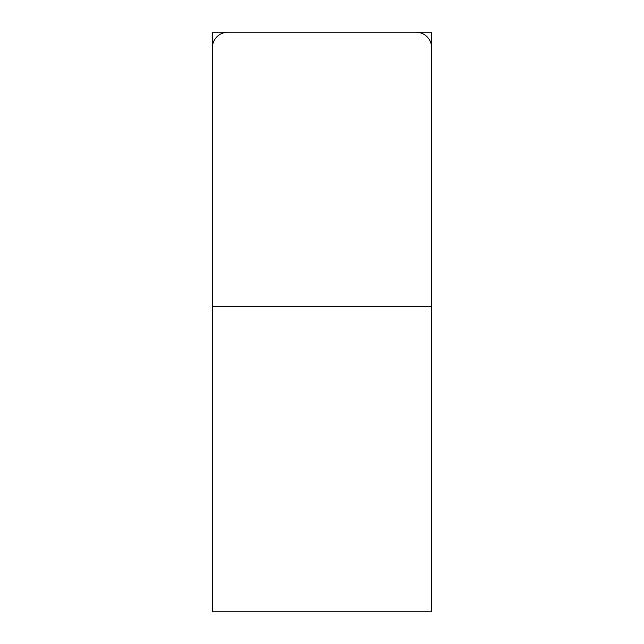 <?xml version="1.0" encoding="UTF-8"?>
<svg xmlns="http://www.w3.org/2000/svg" width="644" height="644" viewBox="0 0 644 644"><rect width="100%" height="100%" fill="white"/><g stroke="black" fill="none" stroke-linecap="round" stroke-linejoin="round"><path stroke-width="0.97" d="M212.343 71.363L212.343 32.2L431.657 32.2L431.657 71.363M431.657 306.335L431.657 611.8L212.343 611.8L212.343 306.335L431.657 306.335L431.657 47.865A15.665 15.665 0 0 0 415.992 32.2L228.008 32.2A15.665 15.665 0 0 0 212.343 47.865L212.343 306.335"/></g></svg>

